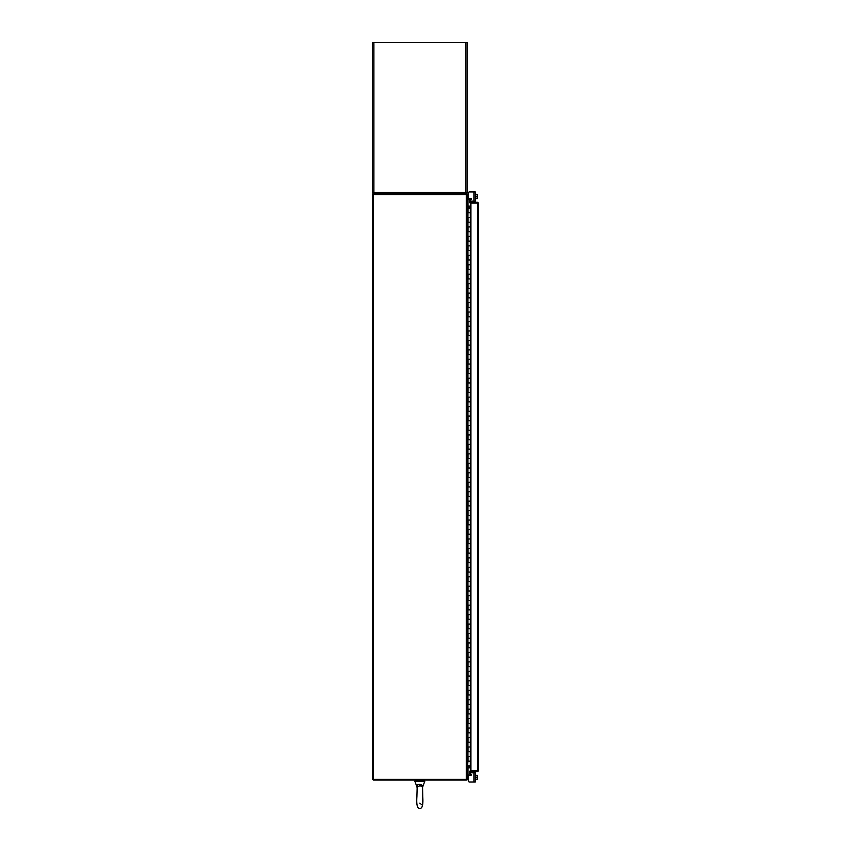 <?xml version="1.0" encoding="UTF-8"?>
<svg xmlns="http://www.w3.org/2000/svg" width="851" height="851" viewBox="0 0 851 851"><rect width="100%" height="100%" fill="white"/><g stroke="black" fill="none" stroke-linecap="round" stroke-linejoin="round"><path stroke-width="1.28" d="M470.933 766.783L467.22 766.783L467.22 765.9M467.22 208.027L467.22 207.133L470.933 207.133M466.391 780.069A0.83 0.83 0 0 0 467.093 779.378L467.103 194.549A0.83 0.83 0 0 0 466.391 193.847M466.274 194.549L372.547 194.549L372.547 779.378L466.274 779.378L466.274 194.549L467.997 194.166L467.997 206.133M470.092 772.857A0.564 0.564 0 0 0 470.039 773.867L470.986 774.421A0.564 0.564 0 0 1 470.709 775.474L469.465 775.474A1.181 1.181 0 0 0 468.284 776.655L468.284 780.803L468.284 779.761L468.284 780.803L468.284 779.761L468.284 780.803L468.284 779.761L468.284 780.803L468.284 779.761L466.274 779.378M373.249 194.549L373.249 193.837L466.391 193.837L466.391 194.549M470.933 206.133L467.103 206.006M467.22 206.836A0.83 0.83 0 0 1 467.103 206.836L470.933 206.836M466.391 779.378L466.391 780.08L373.249 780.08L373.249 779.378M467.103 767.91L470.933 767.793M467.22 767.081L467.103 767.081A0.83 0.83 0 0 1 467.22 767.081L470.933 767.081M477.751 770.804L478.453 770.804L477.624 771.634L477.751 770.804L470.933 770.793L470.933 203.134L478.453 203.123L478.453 770.804L477.624 770.793L477.624 203.134L478.453 203.123L477.624 202.293L477.624 202.995L470.412 202.995L470.412 202.293L477.624 202.293M470.933 203.134L470.412 206.133M477.624 203.134L478.453 203.123M477.624 771.634L470.412 771.634L470.167 772.974L469.699 772.165A0.83 0.83 0 0 1 470.412 770.921L470.412 771.634M477.624 770.921L470.412 770.921M470.933 770.793L470.412 767.793M470.412 202.995A0.83 0.83 0 0 1 469.699 201.751L470.167 200.953L470.773 201.304L470.412 202.293M422.511 787.441L421.468 786.143L419.692 785.76C416.65 787.601 416.15 787.728 418.192 786.133M421.702 784.739L422.564 787.26L424.798 781.229L414.852 781.229L415.65 780.08L414.852 781.229L417.086 787.26C416.799 784.654 418.33 783.814 421.702 784.739A1.33 0.787 120.7 0 0 421.468 786.143M417.16 787.164L416.905 796.632C416.33 804.706 417.309 808.641 419.82 808.45L419.851 808.45M469.529 756.443L467.944 756.443L467.944 751.72L470.305 751.72L467.614 751.72L467.614 756.443L469.529 756.443M467.614 765.9L467.944 761.177L470.305 761.177L467.614 761.177L467.103 765.9M469.529 746.987L467.944 746.987L467.944 742.263L470.305 742.263L467.614 742.263L467.614 746.987L469.529 746.987M469.529 737.53L467.944 737.53L467.944 732.807L470.305 732.807L467.614 732.807L467.614 737.53L469.529 737.53M469.529 728.073L467.944 728.073L467.944 723.35L470.305 723.35L467.614 723.35L467.614 728.073L469.529 728.073M469.529 718.627L467.944 718.627L467.944 713.893L470.305 713.893L467.614 713.893L467.614 718.627L469.529 718.627M469.529 709.17L467.944 709.17L467.944 704.437L470.305 704.437L467.614 704.437L467.614 709.17L469.529 709.17M469.529 699.713L467.944 699.713L467.944 694.98L470.305 694.98L467.614 694.98L467.614 699.713L469.529 699.713M469.529 690.257L467.944 690.257L467.944 685.523L470.305 685.523L467.614 685.523L467.614 690.257L469.529 690.257M469.529 680.8L467.944 680.8L467.944 676.077L470.305 676.077L467.614 676.077L467.614 680.8L469.529 680.8M469.529 671.343L467.944 671.343L467.944 666.62L470.305 666.62L467.614 666.62L467.614 671.343L469.529 671.343M469.529 661.887L467.944 661.887L467.944 657.163L470.305 657.163L467.614 657.163L467.614 661.887L469.529 661.887M469.529 652.43L467.944 652.43L467.944 647.707L470.305 647.707L467.614 647.707L467.614 652.43L469.529 652.43M469.529 642.973L467.944 642.973L467.944 638.25L470.305 638.25L467.614 638.25L467.614 642.973L469.529 642.973M469.529 633.527L467.944 633.527L467.944 628.793L470.305 628.793L467.614 628.793L467.614 633.527L469.529 633.527M469.529 624.07L467.944 624.07L467.944 619.337L470.305 619.337L467.614 619.337L467.614 624.07L469.529 624.07M469.529 614.613L467.944 614.613L467.944 609.88L470.305 609.88L467.614 609.88L467.614 614.613L469.529 614.613M469.529 605.157L467.944 605.157L467.944 600.423L470.305 600.423L467.614 600.423L467.614 605.157L469.529 605.157M469.529 595.7L467.944 595.7L467.944 590.977L470.305 590.977L467.614 590.977L467.614 595.7L469.529 595.7M469.529 586.243L467.944 586.243L467.944 581.52L470.305 581.52L467.614 581.52L467.614 586.243L469.529 586.243M469.529 576.787L467.944 576.787L467.944 572.063L470.305 572.063L467.614 572.063L467.614 576.787L469.529 576.787M469.529 567.33L467.944 567.33L467.944 562.607L470.305 562.607L467.614 562.607L467.614 567.33L469.529 567.33M469.529 557.873L467.944 557.873L467.944 553.15L470.305 553.15L467.614 553.15L467.614 557.873L469.529 557.873M469.529 548.427L467.944 548.427L467.944 543.693L470.305 543.693L467.614 543.693L467.614 548.427L469.529 548.427M469.529 538.97L467.944 538.97L467.944 534.237L470.305 534.237L467.614 534.237L467.614 538.97L469.529 538.97M469.529 529.513L467.944 529.513L467.944 524.78L470.305 524.78L467.614 524.78L467.614 529.513L469.529 529.513M469.529 520.057L467.944 520.057L467.944 515.323L470.305 515.323L467.614 515.323L467.614 520.057L469.529 520.057M469.529 510.6L467.944 510.6L467.944 505.877L470.305 505.877L467.614 505.877L467.614 510.6L469.529 510.6M469.529 501.143L467.944 501.143L467.944 496.42L470.305 496.42L467.614 496.42L467.614 501.143L469.529 501.143M469.529 491.687L467.944 491.687L467.944 486.963L470.305 486.963L467.614 486.963L467.614 491.687L469.529 491.687M469.529 482.23L467.944 482.23L467.944 477.507L470.305 477.507L467.614 477.507L467.614 482.23L469.529 482.23M469.529 472.773L467.944 472.773L467.944 468.05L470.305 468.05L467.614 468.05L467.614 472.773L469.529 472.773M469.529 463.327L467.944 463.327L467.944 458.593L470.305 458.593L467.614 458.593L467.614 463.327L469.529 463.327M469.529 453.87L467.944 453.87L467.944 449.137L470.305 449.137L467.614 449.137L467.614 453.87L469.529 453.87M469.529 444.413L467.944 444.413L467.944 439.68L470.305 439.68L467.614 439.68L467.614 444.413L469.529 444.413M469.529 434.957L467.944 434.957L467.944 430.223L470.305 430.223L467.614 430.223L467.614 434.957L469.529 434.957M469.529 425.5L467.944 425.5L467.944 420.777L470.305 420.777L467.614 420.777L467.614 425.5L469.529 425.5M469.529 416.043L467.944 416.043L467.944 411.32L470.305 411.32L467.614 411.32L467.614 416.043L469.529 416.043M469.529 406.587L467.944 406.587L467.944 401.863L470.305 401.863L467.614 401.863L467.614 406.587L469.529 406.587M469.529 397.13L467.944 397.13L467.944 392.407L470.305 392.407L467.614 392.407L467.614 397.13L469.529 397.13M469.529 387.673L467.944 387.673L467.944 382.95L470.305 382.95L467.614 382.95L467.614 387.673L469.529 387.673M469.529 378.227L467.944 378.227L467.944 373.493L470.305 373.493L467.614 373.493L467.614 378.227L469.529 378.227M469.529 368.77L467.944 368.77L467.944 364.037L470.305 364.037L467.614 364.037L467.614 368.77L469.529 368.77M469.529 359.313L467.944 359.313L467.944 354.58L470.305 354.58L467.614 354.58L467.614 359.313L469.529 359.313M469.529 349.857L467.944 349.857L467.944 345.123L470.305 345.123L467.614 345.123L467.614 349.857L469.529 349.857M469.529 340.4L467.944 340.4L467.944 335.677L470.305 335.677L467.614 335.677L467.614 340.4L469.529 340.4M469.529 330.943L467.944 330.943L467.944 326.22L470.305 326.22L467.614 326.22L467.614 330.943L469.529 330.943M469.529 321.487L467.944 321.487L467.944 316.763L470.305 316.763L467.614 316.763L467.614 321.487L469.529 321.487M469.529 312.03L467.944 312.03L467.944 307.307L470.305 307.307L467.614 307.307L467.614 312.03L469.529 312.03M469.529 302.573L467.944 302.573L467.944 297.85L470.305 297.85L467.614 297.85L467.614 302.573L469.529 302.573M469.529 293.127L467.944 293.127L467.944 288.393L470.305 288.393L467.614 288.393L467.614 293.127L469.529 293.127M469.529 283.67L467.944 283.67L467.944 278.937L470.305 278.937L467.614 278.937L467.614 283.67L469.529 283.67M469.529 274.213L467.944 274.213L467.944 269.48L470.305 269.48L467.614 269.48L467.614 274.213L469.529 274.213M469.529 264.757L467.944 264.757L467.944 260.023L470.305 260.023L467.614 260.023L467.614 264.757L469.529 264.757M469.529 255.3L467.944 255.3L467.944 250.577L470.305 250.577L467.614 250.577L467.614 255.3L469.529 255.3M469.529 245.843L467.944 245.843L467.944 241.12L470.305 241.12L467.614 241.12L467.614 245.843L469.529 245.843M469.529 236.387L467.944 236.387L467.944 231.663L470.305 231.663L467.614 231.663L467.614 236.387L469.529 236.387M469.529 226.93L467.944 226.93L467.944 222.207L470.305 222.207L467.614 222.207L467.614 226.93L469.529 226.93M469.529 217.473L467.944 217.473L467.944 212.75L470.305 212.75L467.614 212.75L467.614 217.473L469.529 217.473M470.933 208.027L467.103 208.027M470.305 208.027L470.305 765.9L467.944 765.9M470.933 765.9L470.305 765.9M468.22 775.027L468.848 775.644M469.465 781.984L473.911 781.984L469.465 781.984L473.911 781.984L473.911 772.814L475.284 772.814L475.284 781.984L469.465 781.984A1.181 1.181 0 0 1 468.284 780.803L468.284 779.761L468.284 780.803M473.911 772.814L470.443 772.814L473.911 772.814M470.986 774.421A0.564 0.564 0 0 1 471.263 775.027A0.564 0.564 0 0 0 471.273 774.91A0.564 0.564 0 0 1 471.263 775.027A0.564 0.564 0 0 0 471.273 774.91A0.564 0.564 0 0 1 471.263 775.027A0.564 0.564 0 0 0 470.986 774.421A0.564 0.564 0 0 1 471.263 775.027A0.564 0.564 0 0 0 471.273 774.91A0.564 0.564 0 0 1 471.263 775.027A0.564 0.564 0 0 0 470.986 774.421A0.564 0.564 0 0 1 471.263 775.027L468.848 775.027M475.284 198.889L475.752 194.464L476.592 194.454L475.752 194.454L476.592 194.454M473.911 191.943L475.284 191.943L475.284 201.113L473.911 201.113L473.911 191.943L469.465 191.943A1.181 1.181 0 0 0 468.284 193.124L467.997 194.166M468.284 193.124L468.284 197.262A1.181 1.181 0 0 0 469.465 198.443L470.709 198.443A0.564 0.564 0 0 1 470.986 199.506A0.564 0.564 0 0 0 471.263 198.889A0.564 0.564 0 0 1 471.273 199.017A0.564 0.564 0 0 0 471.263 198.889A0.564 0.564 0 0 1 471.273 199.017A0.564 0.564 0 0 0 471.263 198.889A0.564 0.564 0 0 1 470.986 199.506L470.039 200.059A0.564 0.564 0 0 0 470.092 201.07M473.911 201.113L470.443 201.113L473.911 201.113M467.997 767.793L467.997 779.761M475.284 779.761L475.284 775.027M475.752 779.463L477.368 779.463L475.752 779.463L475.752 775.325L476.592 775.325M477.368 779.463L477.368 777.399L475.752 777.399M477.368 775.325L477.368 777.399M477.549 779.431L477.549 778.527M477.549 778.335L477.549 776.452M477.549 776.272L477.549 775.357M470.986 199.506A0.564 0.564 0 0 0 471.263 198.889L467.997 199.453M477.368 194.454L475.752 194.454L475.752 196.528L477.368 196.528L477.549 195.592L477.368 194.464L475.752 194.166M475.752 198.591L477.368 198.591L475.752 198.591L475.752 196.528M477.368 198.591L477.368 196.528M477.549 195.4L477.549 194.485M477.549 197.464L477.549 195.592M477.549 198.57L477.549 197.655M465.486 193.837L465.752 192.486L467.103 192.486A1.351 1.351 0 0 1 465.752 193.837L466.114 192.486M373.525 192.486L373.897 193.837A1.351 1.351 0 0 1 372.547 192.486L373.897 192.486L374.163 193.837M373.897 193.837L372.547 192.486L372.547 42.55L467.103 42.55L467.103 192.486L465.752 193.837M373.376 779.378L373.376 194.549M468.018 208.027L468.018 212.75M468.018 217.473L468.018 222.207M468.018 226.93L468.018 231.663M468.018 236.387L468.018 241.12M468.018 245.843L468.018 250.577M468.018 255.3L468.018 260.023M468.018 264.757L468.018 269.48M468.018 274.213L468.018 278.937M468.018 283.67L468.018 288.393M468.018 293.127L468.018 297.85M468.018 302.573L468.018 307.307M468.018 312.03L468.018 316.763M468.018 321.487L468.018 326.22M468.018 330.943L468.018 335.677M468.018 340.4L468.018 345.123M468.018 349.857L468.018 354.58M468.018 359.313L468.018 364.037M468.018 368.77L468.018 373.493M468.018 378.227L468.018 382.95M468.018 387.673L468.018 392.407M468.018 397.13L468.018 401.863M468.018 406.587L468.018 411.32M468.018 416.043L468.018 420.777M468.018 425.5L468.018 430.223M468.018 434.957L468.018 439.68M468.018 444.413L468.018 449.137M468.018 453.87L468.018 458.593M468.018 463.327L468.018 468.05M468.018 472.773L468.018 477.507M468.018 482.23L468.018 486.963M468.018 491.687L468.018 496.42M468.018 501.143L468.018 505.877M468.018 510.6L468.018 515.323M468.018 520.057L468.018 524.78M468.018 529.513L468.018 534.237M468.018 538.97L468.018 543.693M468.018 548.427L468.018 553.15M468.018 557.873L468.018 562.607M468.018 567.33L468.018 572.063M468.018 576.787L468.018 581.52M468.018 586.243L468.018 590.977M468.018 595.7L468.018 600.423M468.018 605.157L468.018 609.88M468.018 614.613L468.018 619.337M468.018 624.07L468.018 628.793M468.018 633.527L468.018 638.25M468.018 642.973L468.018 647.707M468.018 652.43L468.018 657.163M468.018 661.887L468.018 666.62M468.018 671.343L468.018 676.077M468.018 680.8L468.018 685.523M468.018 690.257L468.018 694.98M468.018 699.713L468.018 704.437M468.018 709.17L468.018 713.893M468.018 718.627L468.018 723.35M468.018 728.073L468.018 732.807M468.018 737.53L468.018 742.263M468.018 746.987L468.018 751.72M467.146 765.9L467.146 208.027M468.018 756.443L468.018 761.177M470.433 208.027L470.433 765.9M467.103 778.622L467.997 778.622M467.997 195.294L467.103 195.294M468.848 198.272L468.848 198.889M373.897 42.55L373.897 192.486L465.752 192.486L465.752 42.55M424.798 781.229L424 780.08L424.798 781.229M419.82 808.45C422.341 808.641 423.319 804.706 422.745 796.632L422.564 787.26M419.82 803.131L422.404 805.237L422.404 788.026"/></g></svg>
